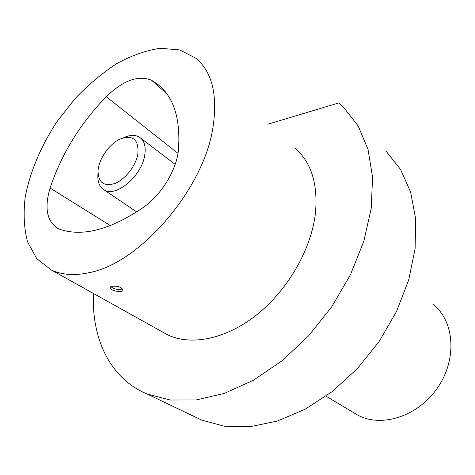 <?xml version="1.0" encoding="UTF-8"?>
<svg xmlns="http://www.w3.org/2000/svg" width="475" height="475" viewBox="0 0 475 475"><rect width="100%" height="100%" fill="white"/><g stroke="black" fill="none" stroke-linecap="round" stroke-linejoin="round"><path stroke-width="0.71" d="M268.417 124.052L338.628 102.98L343.639 107.392L358.132 125.869L368.024 149.37L372.566 177.181L371.236 208.276L363.814 241.318L350.449 274.746L331.681 306.88L308.418 336.08L281.859 360.917L253.389 380.249L224.426 393.359L196.323 399.92L170.27 400.021L147.208 394.042C109.856 378.611 91.479 338.432 93.45 293.479M294.886 148.093C311.226 162.118 318.078 183.777 315.447 213.067C311.386 249.042 288.01 289.869 256.922 314.652C225.785 339.441 190.469 346.18 167.105 334.56L162.545 332.013M193.883 416.349L201.744 420.108L224.55 426.277L250.04 426.722L277.275 421.076L305.104 409.26L332.245 391.554L357.36 368.618L379.157 341.472L396.542 311.44L408.684 280.007L415.108 248.734L415.696 219.07L410.679 192.304L400.562 169.427L386.05 151.157M433.046 304.374C454.456 320.952 457.455 359.035 437.606 387.737C418 416.605 380.992 428.159 357.337 414.859L354.196 412.989M88.611 272.775C139.359 263.91 204.179 189.133 213.067 126.718C217.728 94.685 212.046 71.879 196.021 58.306L179.746 49.928L160.265 48.278C146.122 50.368 131.628 55.468 116.773 63.591C102.066 73.198 88.112 84.93 74.919 98.788L57.077 121.511C41.064 145.831 29.913 172.104 25.187 197.238C23.245 213.625 24.041 228.523 27.568 241.923L36.735 258.62L51.068 269.836C61.501 274.877 74.017 275.856 88.611 272.775M111.963 286.247L109.986 287.512C109.202 290.373 122.746 293.502 123.025 290.035C121.665 287.132 117.978 285.867 111.963 286.247M143.118 207.593C161.625 194.756 176.997 169.338 178.505 149.275C180.559 118.952 173.832 97.446 158.329 84.758L151.644 80.287C138.373 74.854 123.233 80.328 106.222 96.716C80.144 123.666 61.429 154.102 50.083 188.035C44.169 208.086 46.871 221.617 58.188 228.623L60.319 229.502C83.006 236.871 110.604 229.567 143.118 207.593M137.768 154.713C135.452 166.351 125.032 179.467 115.003 183.433C104.025 186.728 98.367 182.691 98.034 171.327C98.396 159.547 109.102 143.919 120.181 139.009C133.356 134.478 139.217 139.715 137.768 154.713M98.016 171.879L97.88 175.423C97.63 182.222 99.619 186.99 103.865 189.727C115.247 197.968 141.087 176.943 144.584 156.032C146.163 147.161 144.548 140.938 139.739 137.376C135.482 134.662 130.162 134.746 123.785 137.619M122.692 288.925C118.412 290.082 114.445 289.317 110.794 286.627M166.814 93.753L151.644 80.287M177.988 153.348L106.222 96.716M110.402 225.613L50.083 188.035M201.744 420.108L147.208 394.042M357.337 414.859L326.028 396.197M167.105 334.56L51.068 269.836M161.506 87.578L158.329 84.758M175.174 164.38L140.6 138.035M136.723 211.939L103.865 189.727"/></g></svg>
